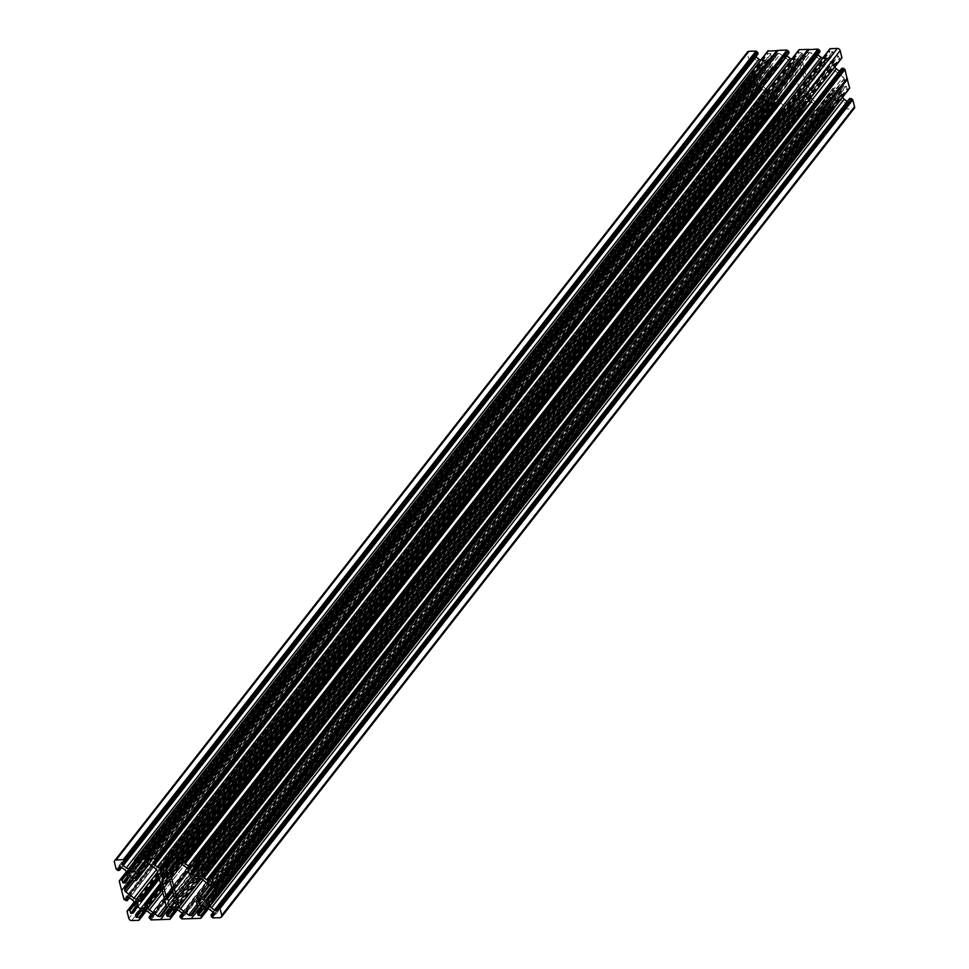 <?xml version="1.0" encoding="UTF-8"?>
<svg xmlns="http://www.w3.org/2000/svg" width="969" height="969" viewBox="0 0 969 969"><rect width="100%" height="100%" fill="white"/><g stroke="black" fill="none" stroke-linecap="round" stroke-linejoin="round"><path stroke-width="0.73" stroke-dasharray="4.84 3.63" d="M172.216 889.59L799.11 88.458A3.44 2.75 -142 0 0 800.091 90.153L801.738 92.321A4.3 3.44 -142 0 0 801.399 92.685A4.3 3.44 -142 0 0 800.903 95.459A4.3 3.44 -142 0 0 804.161 98.862A4.3 3.44 -142 0 0 808.158 97.978A4.3 3.44 -142 0 0 808.655 95.204A4.3 3.44 -142 0 0 806.244 92.176L173.463 900.819M140.796 901.231L773.577 92.588A4.3 3.44 -142 0 0 770.416 93.69A4.3 3.44 -142 0 0 769.919 96.464A4.3 3.44 -142 0 0 773.165 99.868A4.3 3.44 -142 0 0 777.174 98.983A4.3 3.44 -142 0 0 777.671 96.21A4.3 3.44 -142 0 0 777.417 95.495L778.41 94.49A0.86 0.69 38 0 1 779.73 95.107L780.748 99.056A3.44 2.75 -142 0 0 782.213 101.176L790.486 107.402A2.41 1.926 -142 0 0 792.17 107.959L792.63 107.947A2.41 1.926 -142 0 0 793.999 107.28L161.217 915.923L793.986 107.305M799.11 88.458L794.919 72.154A3.44 2.75 38 0 1 795.028 70.422L795.537 68.181A4.3 3.44 38 0 1 793.126 65.153A4.3 3.44 38 0 1 793.623 62.379A4.3 3.44 38 0 1 797.62 61.495A4.3 3.44 38 0 1 800.879 64.911A4.3 3.44 38 0 1 800.382 67.673A4.3 3.44 38 0 1 800.043 68.036L167.867 875.903M137.247 875.395L767.702 69.732A4.3 3.44 38 0 1 762.143 66.158A4.3 3.44 38 0 1 762.627 63.385A4.3 3.44 38 0 1 766.636 62.5A4.3 3.44 38 0 1 769.895 65.904A4.3 3.44 38 0 1 770.004 66.631L771.494 67.564A0.86 0.69 -142 0 0 772.475 66.861L771.457 62.912A3.44 2.75 38 0 1 771.821 60.732L776.799 54.082A2.41 1.926 38 0 1 778.168 53.416L778.628 53.404A2.41 1.926 38 0 1 780.311 53.973L147.53 862.604M174.081 896.846L806.862 88.215A3.44 2.75 38 0 1 806.753 89.935L806.244 92.176M201.298 899.268L834.079 90.638A4.3 3.44 38 0 1 839.639 94.199A4.3 3.44 38 0 1 839.154 96.973A4.3 3.44 38 0 1 835.145 97.857A4.3 3.44 38 0 1 831.899 94.453A4.3 3.44 38 0 1 831.777 93.739L830.288 92.806A0.86 0.69 -142 0 0 829.307 93.508L830.324 97.457A3.44 2.75 38 0 1 829.961 99.637L824.994 106.275A2.41 1.926 38 0 1 823.614 106.941L823.153 106.953A2.41 1.926 38 0 1 821.47 106.396L197.082 904.307M806.862 88.215L802.671 71.9A3.44 2.75 -142 0 0 801.69 70.216L800.043 68.036M198.887 871.979L828.204 67.769A4.3 3.44 -142 0 0 831.366 66.679A4.3 3.44 -142 0 0 831.862 63.906A4.3 3.44 -142 0 0 828.616 60.49A4.3 3.44 -142 0 0 824.607 61.386A4.3 3.44 -142 0 0 824.11 64.148A4.3 3.44 -142 0 0 824.365 64.862L823.371 65.88A0.86 0.69 38 0 1 822.051 65.25L821.034 61.301A3.44 2.75 -142 0 0 819.568 59.182L811.295 52.968A2.41 1.926 -142 0 0 809.612 52.399L809.151 52.411A2.41 1.926 -142 0 0 807.783 53.077L175.038 861.659L802.804 59.727A3.44 2.75 -142 0 0 802.441 61.907L177.097 861.041M196.755 860.012L829.537 51.369L829.198 49.782M198.924 860.327L826.727 58.043L829.428 57.874A3.44 2.75 -142 0 0 831.354 56.953A3.44 2.75 -142 0 0 831.39 56.917L833.195 54.47A1.72 1.381 -142 0 0 833.376 53.38L832.625 51.66L829.537 51.369M849.438 88.24L849.05 88.918M848.82 89.209L847.354 89.269L846.216 86.35L844.362 86.108A1.72 1.381 -142 0 0 843.381 86.592L841.564 89.027A3.44 2.75 -142 0 0 841.213 91.195L842.715 97.057A3.44 2.75 -142 0 0 842.727 97.106L216.087 897.827M847.281 101.515A1.72 1.381 -142 0 0 848.408 101.866L850.067 101.721L849.45 98.959L216.668 907.59M212.514 917.558L845.295 108.916L852.829 109.049A2.58 2.071 -142 0 0 854.27 108.371M845.295 108.916L844.568 108.407L211.787 917.037M210.951 915.317L843.733 106.675L844.568 108.407M843.733 106.675L846.627 106.202L214.076 914.53M204.798 908.934L837.579 100.304L840.317 100.291A3.44 2.75 38 0 1 842.739 101.115L845.755 103.392A1.72 1.381 38 0 1 846.482 104.446L846.627 106.202M837.579 100.304L204.241 908.958M191.305 918.321L824.086 109.679L833.776 109.57L834.224 106.978L831.136 106.699L830.372 104.967A1.72 1.381 38 0 1 830.554 103.889L832.359 101.442A3.44 2.75 38 0 1 832.395 101.394A3.44 2.75 38 0 1 834.321 100.485L837.022 100.316M824.086 109.679L191.002 918.564M190.796 918.636L823.783 109.933M823.577 110.006L814.796 110.284L182.015 918.927M181.53 918.551L814.796 110.284M814.311 109.921L813.585 109.412L180.803 918.043M180.319 917.679L813.1 109.037L813.585 109.412M813.1 109.037L812.797 107.402L815.644 107.208L183.093 915.535L815.644 107.208M815.874 106.893L815.498 105.451L182.717 914.094M181.99 913.028L814.772 104.398A1.72 1.381 38 0 1 815.498 105.451M814.772 104.398L811.756 102.108L178.974 910.751M176.552 909.927L809.333 101.297A3.44 2.75 38 0 1 811.756 102.108M809.333 101.297L806.862 101.382L174.081 910.012M173.814 909.939L806.862 101.382M806.596 101.297L173.027 910.048M170.556 910.121L803.337 101.491L805.808 101.406M803.337 101.491A3.44 2.75 -142 0 0 801.411 102.399A3.44 2.75 -142 0 0 801.375 102.448L168.667 910.993M169.054 910.618L801.375 102.448M799.57 104.894A1.72 1.381 -142 0 0 799.389 105.972L170.072 910.182M171.634 910.097L799.764 107.414L799.389 105.972M799.764 107.414L172.276 910.073M803.58 109.352L177.097 909.964L803.58 109.352L802.744 107.62L800.152 107.704M170.81 918.006L803.289 109.739M802.841 110.296L170.508 918.382M160.975 919.605L793.756 110.963L802.55 110.684M793.756 110.963L160.745 919.545M160.321 919.315L793.526 110.914M793.102 110.684L783.8 111.29L781.765 108.685L784.842 108.116L784.515 106.457A1.72 1.381 -142 0 0 783.788 105.403L780.772 103.114A3.44 2.75 -142 0 0 778.349 102.302L772.354 102.496A3.44 2.75 -142 0 0 770.428 103.404A3.44 2.75 -142 0 0 770.391 103.453L768.587 105.887A1.72 1.381 -142 0 0 768.405 106.978L769.156 108.71L772.245 108.988L772.547 110.636L146.113 910.969M139.5 919.387L772.305 110.745M771.857 111.29L764.517 111.907A2.58 2.071 38 0 1 761.61 109.715L128.829 918.358M127.763 910.545L759.89 102.544L761.61 109.715M760.132 102.435L127.738 910.472M134.425 903.653L762.203 101.406L760.52 101.842M762.203 101.406L763.342 104.313L135.272 906.936M134.97 905.446L767.751 96.803L768.356 99.468A3.44 2.75 38 0 1 767.993 101.636L766.188 104.083A1.72 1.381 38 0 1 765.207 104.555L763.342 104.313M767.751 96.803L134.836 904.901M121.937 890.317L754.718 81.675L756.765 90.856L759.817 92.103L759.49 88.942L761.162 88.797A1.72 1.381 38 0 1 762.373 89.209L765.389 91.498A3.44 2.75 38 0 1 766.842 93.605L767.618 96.258M754.718 81.675L752.114 72.239L754.427 71.1L755.566 74.007L757.419 74.262A1.72 1.381 -142 0 0 758.4 73.777L760.217 71.343A3.44 2.75 -142 0 0 760.568 69.162L759.066 63.3A3.44 2.75 -142 0 0 757.613 61.192L754.585 58.903A1.72 1.381 -142 0 0 753.373 58.503L751.714 58.637L752.283 61.677L750.163 61.471L117.382 870.114M116.692 869.556L749.473 60.914L750.163 61.471M749.473 60.914L747.22 53.658L114.439 862.289M747.511 51.999A2.58 2.071 -142 0 0 747.22 53.658M755.796 56.771A1.72 1.381 38 0 1 755.299 55.911L754.96 54.252L757.758 54.082M136.387 862.349L764.202 60.066L761.464 60.066A3.44 2.75 38 0 1 760.786 60.017M764.202 60.066L136.956 862.325L764.541 60.272M767.23 51.781L767.557 53.38L770.646 53.658L771.409 55.39A1.72 1.381 38 0 1 771.227 56.481L769.422 58.915A3.44 2.75 38 0 1 769.386 58.964A3.44 2.75 38 0 1 767.46 59.872L764.759 60.042M767.496 51.623L135.163 859.685L767.303 51.696M788.742 53.077L786.138 53.162L153.356 861.792L786.138 53.162M785.907 53.477L786.283 54.906L154.907 861.744M786.792 55.778A1.72 1.381 38 0 1 786.283 54.906M165.554 860.181L792.448 59.073A3.44 2.75 38 0 1 791.77 59.012M792.448 59.073L794.919 58.988L167.043 861.356M167.371 861.344L794.919 58.988M795.186 59.061L168.097 861.32M169.502 862.604L798.444 58.879L795.973 58.952M798.444 58.879A3.44 2.75 -142 0 0 800.37 57.958A3.44 2.75 -142 0 0 800.406 57.91L167.625 866.552M169.43 864.106L800.406 57.91M802.211 55.475A1.72 1.381 -142 0 0 802.393 54.385L169.611 863.028M169.236 861.586L802.017 52.956L802.393 54.385M802.017 52.956L168.848 861.296M165.42 859.648L798.202 51.018L799.037 52.738L801.629 52.653M798.286 50.703L166.159 858.691L798.492 50.618M819.726 52.072L816.94 52.253L817.267 53.913A1.72 1.381 -142 0 0 817.775 54.773M822.754 58.019A3.44 2.75 -142 0 0 823.432 58.067L826.727 58.043M829.27 49.698L197.143 857.686L829.476 49.625M841.649 57.934L208.953 866.565M206.797 867.594L839.578 58.964L841.044 58.903M839.578 58.964L838.439 56.057L205.658 864.687M206.009 866.092L834.03 63.554L833.425 60.902A3.44 2.75 38 0 1 833.788 58.721L835.593 56.287A1.72 1.381 38 0 1 836.574 55.802L838.439 56.057M834.03 63.554L206.155 866.649M834.951 66.8A3.44 2.75 38 0 1 834.939 66.752L834.164 64.099M841.673 68.642L842.291 71.427L840.62 71.561A1.72 1.381 38 0 1 839.505 71.221M844.084 80.524A2.41 1.926 -142 0 0 844.326 79.01L211.545 887.64L837.204 88.167A3.44 2.75 -142 0 0 839.13 87.258A3.44 2.75 -142 0 0 839.166 87.21L211.303 889.154M828.204 67.769L827.526 69.017A0.86 0.69 -142 0 0 828.495 70.119L832.528 69.986A3.44 2.75 38 0 1 834.963 70.81L843.2 77.072A2.41 1.926 38 0 1 844.217 78.55L844.326 79.01M202.933 880.034L813.197 100.182A3.44 2.75 38 0 1 811.731 98.051L802.441 61.907M813.197 100.182L821.47 106.396M834.079 90.638L832.771 89.451A0.86 0.69 38 0 1 833.158 88.3L837.204 88.167M773.577 92.588L774.255 91.34A0.86 0.69 -142 0 0 773.286 90.238L769.253 90.371A3.44 2.75 38 0 1 766.818 89.548L758.582 83.286A2.41 1.926 38 0 1 757.564 81.808L132.329 880.809M166.196 909.273L793.999 107.28M798.977 100.643A3.44 2.75 -142 0 0 799.34 98.463L790.05 62.307L157.269 870.949M155.803 868.818L788.584 60.187A3.44 2.75 38 0 1 790.05 62.307M788.584 60.187L780.311 53.973M767.702 69.732L769.011 70.919A0.86 0.69 38 0 1 768.623 72.057L764.577 72.191A3.44 2.75 -142 0 0 762.651 73.099A3.44 2.75 -142 0 0 762.615 73.159L757.697 79.846A2.41 1.926 -142 0 0 757.455 81.36L757.564 81.808M198.875 860.327L826.509 58.273M197.276 858.231L830.058 49.601M206.034 866.165L833.873 63.833M208.323 866.589L841.104 57.946M167.891 861.332L795.525 59.279M166.293 859.237L799.074 50.606M204.459 908.728L837.24 100.086M212.368 917.025L845.15 108.383M200.91 917.389L833.691 108.758M213.81 896.458L841.649 94.138M216.111 896.894L848.892 88.252M173.475 909.721L806.256 101.091M181.385 918.031L814.166 109.388M135.309 860.242L768.09 51.611M127.351 874.862L760.132 66.219M117.237 869.532L750.018 60.902M120.108 880.748L752.889 72.106M142.491 910.727L775.273 102.096M138.942 919.399L771.724 110.769M150.401 919.024L783.182 110.393M135.127 905.167L767.908 96.525M127.896 911.054L760.677 102.411M125.013 899.838L757.794 91.207M169.926 918.394L802.707 109.763M173.499 894.581L801.702 91.801M795.537 68.181L166.922 871.494M137.223 875.261L770.004 66.631M801.738 92.321L173.608 895.017L801.775 92.285M201.455 899.244L831.777 93.739M167.298 877.199L800.091 68.557M196.404 858.643L829.185 50.013M197.24 860.375L830.021 51.745M832.625 51.66L199.844 860.29M833.376 53.38L200.595 862.022M200.232 860.581L833.013 51.951M200.413 863.113L833.195 54.47M831.39 56.917L198.609 865.547M826.957 57.946L199.081 860.315M200.486 861.598L829.428 57.874M195.144 868.951L824.365 64.862M826.169 58.055L198.366 860.339M823.432 58.067L196.537 859.176M198.027 860.351L825.903 57.983M816.891 52.471L184.364 860.799L817.133 52.156M185.891 860.738L817.267 53.913M176.37 861.053L809.151 52.411M809.612 52.399L176.83 861.041M178.514 861.598L811.295 52.968M819.568 59.182L186.787 867.824M822.051 65.25L189.27 873.893M188.252 869.944L821.034 61.301M824.28 65.274L195.35 868.987L824.34 65.214M190.59 874.51L823.371 65.88M208.965 866.552L840.971 58.915M206.312 867.231L839.093 58.6M205.271 864.396L838.052 55.754M836.574 55.802L203.793 864.445M833.788 58.721L203.151 864.627M835.617 56.263L202.836 864.893L835.593 56.287M204.653 864.409L833.425 60.902M834.055 63.312L205.973 865.935M206.24 866.964L834.309 64.342M834.939 66.752L208.311 867.534M209.195 878.471L840.62 71.561M842.097 71.512L209.546 879.852L842.327 71.197M208.892 877.296L841.673 68.654M844.217 78.55L211.436 887.192M834.963 70.81L202.182 879.452M210.418 885.714L843.2 77.072M199.747 878.629L832.528 69.986M828.495 70.119L195.714 878.762M194.745 877.66L827.526 69.017M827.841 67.975L198.815 871.809L827.889 67.878M167.94 861.32L795.743 59.048M166.256 861.38L799.037 52.738M165.772 861.017L798.553 52.374M175.619 861.223L802.804 59.727M811.731 98.051L200.801 878.762M801.69 70.216L168.909 878.847M169.89 880.542L802.671 71.9M211.303 916.674L844.084 108.043M845.78 109.279L212.998 917.922M220.048 917.691L852.829 109.049M213.277 912.313L844.023 106.287M214.076 914.518L846.858 105.887M846.482 104.446L213.701 913.089M842.739 101.115L209.958 909.746M212.974 912.035L845.755 103.392M207.536 908.934L840.317 100.291M837.846 100.376L205.065 909.007M204.023 909.043L836.804 100.413M834.321 100.485L201.54 909.128M830.554 103.889L200.038 909.625M199.65 909.988L832.359 101.442M201.055 909.176L830.372 104.967M830.748 106.408L202.618 909.092M205.864 908.983L833.74 106.614M203.26 909.067L831.136 106.699M206.651 908.958L834.224 106.978M834.575 108.346L208.069 908.958L834.285 108.734M833.824 109.291L201.794 917.001M824.74 109.957L191.959 918.6M201.491 917.377L833.534 109.679M191.729 918.539L824.51 109.909M823.614 106.941L197.64 906.899M197.591 906.366L823.153 106.953M829.961 99.637L197.179 908.268M192.201 914.918L824.994 106.275L192.189 914.942M197.543 906.088L830.324 97.457M829.307 93.508L196.525 902.139M200.062 898.166L830.288 92.806M831.487 93.339L200.91 899.159M850.104 101.503L217.322 910.145L849.874 101.818M848.408 101.866L216.971 908.777M842.097 94.635L214.016 897.27M213.931 896.955L841.952 94.405M841.807 93.86L213.798 896.398M841.213 91.195L212.429 894.714M213.749 896.24L841.831 93.618M210.927 894.92L841.564 89.027M843.381 86.592L210.636 895.174L843.393 86.568M845.828 86.059L213.047 894.702M211.581 894.738L844.362 86.108M213.434 894.993L846.216 86.35M214.088 897.536L846.87 88.894M214.573 897.9L847.354 89.269M848.747 89.221L216.753 896.858L849.038 88.833M839.166 87.21L206.385 895.841M833.158 88.3L209.631 885.121M833.619 90.456L200.837 899.099M199.989 898.081L832.771 89.451M182.293 913.319L813.039 107.293M179.968 916.311L812.749 107.68M173.233 900.298L806.014 91.667M806.753 89.935L173.972 898.578M755.154 54.167L122.373 862.798L754.924 54.482M755.299 55.911L123.923 862.749M134.57 861.187L761.464 60.066M763.935 59.993L136.06 862.362M137.101 862.325L764.977 59.957M767.46 59.872L138.519 863.609M771.227 56.481L138.446 865.111M136.641 867.558L769.422 58.915M138.628 864.033L771.409 55.39M771.033 53.949L138.252 862.592M135.26 862.386L768.042 53.743M137.864 862.301L770.646 53.658M134.776 862.022L767.557 53.38M767.218 52.011L134.425 860.654M778.168 53.416L145.386 862.059M145.847 862.047L778.628 53.404M771.821 60.732L144.635 862.228M144.054 862.664L776.799 54.082M146.113 862.047L771.457 62.912M772.475 66.861L148.947 863.67M138.712 876.194L771.494 67.564M770.294 67.018L137.513 875.661M117.867 870.477L750.648 61.846M752.332 61.41L121.609 867.412L752.041 61.798M748.989 60.55L116.207 869.193M751.678 58.855L119.139 867.182L751.908 58.552M753.373 58.503L120.592 867.134M121.803 867.546L754.585 58.903M757.613 61.192L124.831 869.823M759.684 65.722L126.903 874.365M752.792 71.258L126.273 871.894L759.066 63.3M127.048 874.595L759.829 65.953M759.975 66.51L127.193 875.14M760.568 69.162L127.787 877.805M127.169 875.382L759.95 66.74M127.436 879.973L760.217 71.343M758.4 73.777L125.619 882.408M755.953 74.298L127.642 877.224M127.872 878.762L757.419 74.262M127.484 876.63L755.566 74.007M126.83 874.086L754.912 71.464M126.648 873.348L754.427 71.1M753.034 71.149L126.309 872.039M119.962 880.167L752.743 71.536M752.344 72.13L119.974 880.24M119.272 881.16L752.065 72.518M754.27 81.117L121.488 889.748M121.609 889.966L754.391 81.323M757.455 81.36L131.845 880.821M130.706 881.075L757.697 79.846M762.615 73.159L129.919 881.693M768.623 72.057L135.842 880.7M131.796 880.833L764.577 72.191M768.163 69.901L137.61 875.697M138.821 876.23L769.011 70.919M799.34 98.463L166.559 907.093M167.262 871.87L795.767 68.702M795.028 70.422L167.54 872.282M168.012 873.275L794.919 72.154M146.101 910.957L772.596 110.357M144.684 910.969L772.245 108.988M131.736 920.55L764.517 111.907M771.566 111.689L139.827 919.012M143.884 910.993L771.76 108.625M769.156 108.71L141.28 911.078M768.405 106.978L139.088 911.187M140.65 911.09L768.768 108.419M138.07 911.623L768.587 105.887M770.391 103.453L137.683 911.999M774.825 102.411L142.043 911.054M139.572 911.126L772.354 102.496M144.635 904.138L777.417 95.495M142.273 910.957L775.055 102.326M775.612 102.302L142.831 910.945M778.349 102.302L145.568 910.933M143.097 911.017L775.878 102.375M147.991 911.756L780.772 103.114M783.788 105.403L151.007 914.033M784.89 107.898L152.109 916.529L784.66 108.201M151.733 915.087L784.515 106.457M151.309 914.312L782.056 108.286M148.984 917.316L781.765 108.685M782.116 110.042L149.335 918.685M149.82 919.048L782.601 110.405M783.315 110.926L150.534 919.557M151.019 919.92L783.8 111.29M792.594 110.999L159.812 919.642M160.018 919.569L792.799 110.938M166.644 907.892L792.63 107.947M792.17 107.959L166.607 907.372M166.099 905.3L790.486 107.402M782.213 101.176L162.853 892.667M779.73 95.107L161.06 885.714M162.077 889.663L780.748 99.056M777.501 95.083L160.503 883.558L777.441 95.144M160.612 883.97L778.41 94.49M134.085 902.345L760.81 101.442M759.841 102.823L127.06 911.454M134.618 904.392L762.688 101.769M135.418 907.529L763.729 104.604M765.207 104.555L135.66 909.055M767.993 101.636L135.212 910.279M133.407 912.713L766.188 104.083L133.383 912.737M135.575 908.098L768.356 99.468M767.727 97.045L134.945 905.688M134.691 904.658L767.472 96.028M766.842 93.605L134.061 902.248M762.373 89.209L129.592 897.851M132.608 900.128L765.389 91.498M128.38 897.439L761.162 88.797M759.684 88.845L126.903 897.488M129.386 897.718L760.108 91.704M126.915 897.488L759.454 89.16M129.398 897.718L759.817 92.103M758.424 92.14L125.643 900.782M125.158 900.419L757.94 91.776M757.249 91.219L124.468 899.85M754.56 82.256L121.779 890.886M123.984 899.486L756.765 90.856M121.791 890.681L754.572 82.038M766.818 89.548L156.506 869.484M134.558 880.736L758.582 83.286M157.559 872.064L769.253 90.371M773.286 90.238L158.528 875.843M158.977 877.611L774.255 91.34M773.94 92.394L159.11 878.084L773.892 92.479M173.257 909.952L806.038 101.321M174.868 909.988L802.744 107.62M175.668 909.964L803.228 107.983M800.091 90.153L172.773 891.795M137.634 902.321L770.416 93.69M144.393 907.614L777.174 98.983M129.846 872.027L762.627 63.385M175.377 906.621L808.158 97.978M168.618 901.327L801.399 92.685M206.373 905.615L839.154 96.973M167.601 876.315L800.382 67.673M160.842 871.022L793.623 62.379M198.584 875.31L831.366 66.679M191.826 870.017L824.607 61.386M831.354 56.953L198.572 865.596M816.94 52.253L184.158 860.884M842.291 71.427L209.51 880.058M800.37 57.958L167.589 866.601M167.879 875.879L800.019 68.072M846.821 106.105L214.04 914.748M213.204 912.229L843.781 106.396M832.395 101.394L199.614 910.036M199.771 897.56L829.403 92.951M201.697 917.304L833.776 109.57M208.214 908.983L834.515 108.625M850.067 101.721L217.286 910.363M839.13 87.258L206.349 895.901M209.437 884.976L832.686 88.53M182.208 913.222L812.797 107.402M815.837 107.111L183.056 915.753M754.96 54.252L122.179 862.894M769.386 58.964L136.605 867.606M776.811 54.058L144.03 862.689M149.153 863.827L772.378 67.418M751.714 58.637L118.933 867.279M121.719 867.485L752.283 61.677M758.388 73.801L125.607 882.432M762.651 73.099L129.87 881.742M149.274 863.912L769.107 71.827M119.95 880.082L752.114 72.239M785.944 53.247L153.163 861.889M770.428 103.404L137.646 912.047M772.547 110.636L146.246 910.981M771.808 111.568L139.73 919.302M151.225 914.227L781.813 108.407M784.842 108.116L152.06 916.747M760.568 101.563L134.049 902.2M759.89 102.544L127.726 910.388M129.495 897.779L760.059 91.982M759.49 88.942L126.709 897.573M801.411 102.399L168.63 911.042M177.23 909.988L803.531 109.63M170.714 918.297L802.792 110.563"/><path stroke-width="1.45" d="M167.867 875.903L167.177 876.993L168.909 878.847A3.44 2.75 38 0 1 169.89 880.542L174.081 896.846A3.44 2.75 -142 0 1 173.972 898.578L173.463 900.819A4.3 3.44 38 0 1 175.873 903.847A4.3 3.44 38 0 1 175.377 906.621A4.3 3.44 38 0 1 171.38 907.505A4.3 3.44 38 0 1 168.121 904.089A4.3 3.44 38 0 1 168.618 901.327A4.3 3.44 38 0 1 168.957 900.964L167.31 898.784A3.44 2.75 38 0 1 166.329 897.1L172.216 889.59M132.329 880.809L124.783 890.45A2.41 1.926 -142 0 0 125.8 891.928L134.037 898.19A3.44 2.75 -142 0 0 136.472 899.014L140.505 898.881A0.86 0.69 38 0 1 141.474 899.983L140.796 901.231A4.3 3.44 -142 0 0 137.634 902.321A4.3 3.44 -142 0 0 137.138 905.094A4.3 3.44 -142 0 0 140.384 908.51A4.3 3.44 -142 0 0 144.393 907.614A4.3 3.44 -142 0 0 144.89 904.852A4.3 3.44 -142 0 0 144.635 904.138L160.503 883.534L144.66 903.786M167.262 876.679A4.3 3.44 -142 0 0 167.601 876.315A4.3 3.44 -142 0 0 168.097 873.541A4.3 3.44 -142 0 0 164.839 870.138A4.3 3.44 -142 0 0 160.842 871.022A4.3 3.44 -142 0 0 160.345 873.796A4.3 3.44 -142 0 0 162.756 876.824L162.247 879.065A3.44 2.75 -142 0 0 162.138 880.785L166.329 897.1M124.783 890.45L124.674 889.99A2.41 1.926 38 0 1 124.916 888.476L129.834 881.79A3.44 2.75 38 0 1 129.87 881.742A3.44 2.75 38 0 1 131.796 880.833L135.842 880.7A0.86 0.69 -142 0 0 136.229 879.549L134.921 878.362A4.3 3.44 38 0 1 129.361 874.801A4.3 3.44 38 0 1 129.846 872.027A4.3 3.44 38 0 1 133.855 871.143A4.3 3.44 38 0 1 137.101 874.547A4.3 3.44 38 0 1 137.223 875.261L138.712 876.194A0.86 0.69 38 0 0 139.597 876.049L149.153 863.827M204.423 896.809L211.557 887.689A2.41 1.926 38 0 1 211.303 889.154L206.385 895.841A3.44 2.75 38 0 1 206.349 895.901A3.44 2.75 38 0 1 204.423 896.809L200.377 896.943A0.86 0.69 -142 0 0 199.989 898.081L201.298 899.268A4.3 3.44 38 0 1 206.857 902.842A4.3 3.44 38 0 1 206.373 905.615A4.3 3.44 38 0 1 202.364 906.499A4.3 3.44 38 0 1 199.105 903.096A4.3 3.44 38 0 1 198.996 902.369L201.455 899.244M211.545 887.64L211.436 887.192A2.41 1.926 -142 0 0 210.418 885.714L202.182 879.452A3.44 2.75 -142 0 0 199.747 878.629L195.714 878.762A0.86 0.69 38 0 1 194.745 877.66L195.423 876.412A4.3 3.44 -142 0 0 198.584 875.31A4.3 3.44 -142 0 0 199.081 872.536A4.3 3.44 -142 0 0 195.835 869.132A4.3 3.44 -142 0 0 191.826 870.017A4.3 3.44 -142 0 0 191.329 872.79A4.3 3.44 -142 0 0 191.583 873.505L195.144 868.951M199.081 860.315L194.175 866.589L196.646 866.504A3.44 2.75 38 0 0 198.572 865.596A3.44 2.75 38 0 0 198.609 865.547L200.413 863.113A1.72 1.381 38 0 0 200.595 862.022L199.844 860.29L196.755 860.012L196.695 858.255M829.924 49.056L197.434 857.311L204.483 857.093L837.264 48.45A2.58 2.071 38 0 1 840.171 50.642L207.39 859.285A2.58 2.071 -142 0 0 204.483 857.093M830.215 48.68L837.264 48.45M167.043 861.356L162.138 867.618L162.744 867.909L167.94 861.32M162.138 867.618L159.667 867.703L165.554 860.181M157.244 866.892L154.228 864.602L787.01 55.972L790.026 58.249L157.244 866.892A3.44 2.75 -142 0 0 159.667 867.703M154.907 861.744L153.502 863.549A1.72 1.381 -142 0 0 154.228 864.602M153.502 863.549L153.126 862.107M153.356 861.792L156.203 861.598L155.9 859.963L788.197 50.957L155.415 859.588L155.9 859.963M155.415 859.588L154.689 859.079L787.47 50.449L786.985 50.073L154.689 859.079M154.204 858.716L145.423 858.994L778.204 50.364L145.423 858.994M145.217 859.067L777.695 50.679L767.957 51.054M136.06 862.362L131.154 868.624L134.679 868.515A3.44 2.75 -142 0 0 136.605 867.606A3.44 2.75 -142 0 0 136.641 867.558L138.446 865.111A1.72 1.381 -142 0 0 138.628 864.033L137.864 862.301L134.776 862.022L135.224 859.43L144.914 859.321M131.154 868.624L128.683 868.708L134.57 861.187M760.786 60.017A3.44 2.75 38 0 1 759.042 59.254L126.261 867.885A3.44 2.75 -142 0 0 128.683 868.708M126.261 867.885L123.245 865.608L756.026 56.965A1.72 1.381 38 0 1 755.796 56.771M123.923 862.749L122.518 864.554A1.72 1.381 -142 0 0 123.245 865.608M122.518 864.554L122.142 863.113M122.373 862.798L125.219 862.604L758 53.961L125.219 862.604M757.697 52.326L758.049 53.683L125.267 862.325L124.916 860.956L757.697 52.326L124.916 860.956M123.705 860.084L756.002 51.078L123.22 859.721L124.432 860.593M123.22 859.721L116.171 859.951L748.952 51.309A2.58 2.071 -142 0 0 747.511 51.999L114.73 860.629A2.58 2.071 38 0 1 116.171 859.951M118.896 867.497L119.502 870.319L117.867 870.477L116.207 869.193L114.439 862.289A2.58 2.071 38 0 1 114.73 860.629M127.642 877.224L123.172 882.941L124.638 882.892A1.72 1.381 38 0 0 125.619 882.408L127.436 879.973A3.44 2.75 38 0 0 127.787 877.805L126.285 871.943A3.44 2.75 38 0 0 124.831 869.823L121.803 867.546A1.72 1.381 38 0 0 120.592 867.134L119.126 867.182M123.172 882.941L121.646 879.731L120.011 879.9L119.272 881.16L123.984 899.486L127.036 900.734L129.495 897.779M135.66 909.055L132.426 913.198A1.72 1.381 -142 0 0 133.407 912.713L135.212 910.279A3.44 2.75 -142 0 0 135.575 908.098L134.061 902.248A3.44 2.75 -142 0 0 132.608 900.128L129.592 897.851A1.72 1.381 -142 0 0 128.38 897.439L126.709 897.573L127.278 900.625M132.426 913.198L130.948 913.246L135.418 907.529M135.272 906.936L130.948 913.246M130.561 912.943L129.907 910.4L134.618 904.392M139.73 919.302L138.785 920.32L131.736 920.55A2.58 2.071 -142 0 1 128.829 918.358L127.06 911.454L128.029 910.085L129.907 910.4M139.027 920.211L146.101 910.957M141.28 911.078L136.375 917.34L138.979 917.255L139.815 918.987M136.375 917.34L140.65 911.09M139.088 911.187L135.624 915.62L135.987 917.049M135.624 915.62A1.72 1.381 38 0 1 135.805 914.53L138.07 911.623M137.683 911.999L135.805 914.53M137.61 912.083A3.44 2.75 38 0 1 137.646 912.047A3.44 2.75 38 0 1 139.572 911.126L145.568 910.933A3.44 2.75 38 0 1 147.991 911.756L151.007 914.033A1.72 1.381 38 0 1 151.733 915.087L152.06 916.747L148.984 917.316L151.019 919.92L169.769 919.315L177.085 909.964L170.81 918.006L170.447 916.626L175.668 909.964M172.276 910.073L167.371 916.347L170.447 916.626M167.371 916.347L171.634 910.097M170.072 910.182L166.607 914.615L166.983 916.044M166.607 914.615A1.72 1.381 38 0 1 166.789 913.525L169.054 910.618M168.667 910.993L166.789 913.525M168.594 911.09A3.44 2.75 38 0 1 168.63 911.042A3.44 2.75 38 0 1 170.556 910.121L176.552 909.927A3.44 2.75 -142 0 1 178.974 910.751L181.99 913.028A1.72 1.381 -142 0 1 182.717 914.094L183.093 915.523M182.862 915.838L180.016 916.032L180.319 917.679L182.015 918.927L200.753 918.321L201.697 917.304M214.076 914.53L213.701 913.089A1.72 1.381 -142 0 0 212.974 912.035L209.958 909.746A3.44 2.75 -142 0 0 207.536 908.934L201.54 909.128A3.44 2.75 -142 0 0 199.614 910.036A3.44 2.75 -142 0 0 199.578 910.085L197.773 912.519A1.72 1.381 -142 0 0 197.591 913.61L198.354 915.342L201.443 915.62L200.995 918.2M213.846 914.833L211.242 914.918L213.277 912.313M220.011 908.45L852.793 99.807L220.011 908.45L221.78 915.342A2.58 2.071 38 0 1 220.048 917.691L212.998 917.922L211.303 916.674L211.242 914.918M219.527 908.086L218.352 907.154L851.618 98.886L218.837 907.529M217.322 910.145L216.717 907.323L218.352 907.154M216.971 908.777L215.627 910.497L217.092 910.448M215.627 910.497A1.72 1.381 38 0 1 214.415 910.097L847.197 101.454A1.72 1.381 -142 0 0 847.281 101.515M842.727 97.106A3.44 2.75 -142 0 0 844.169 99.177L211.387 907.808L214.415 910.097M211.387 907.808A3.44 2.75 38 0 1 209.934 905.7L216.087 897.827M214.016 897.27L209.316 903.278L209.934 905.7M209.316 903.278L213.931 896.955M213.798 896.398L209.171 903.047M209.025 902.49L208.432 899.838A3.44 2.75 38 0 1 208.783 897.657L210.6 895.223A1.72 1.381 38 0 1 211.581 894.738L213.434 894.993L214.573 897.9L216.208 897.742L216.935 896.482L214.282 887.325L847.063 78.683L845.016 69.514L843.357 68.218L841.673 68.642M205.973 865.935L201.273 871.955L202.158 875.395A3.44 2.75 -142 0 0 203.611 877.502L206.627 879.791A1.72 1.381 -142 0 0 207.838 880.203L209.51 880.058L209.183 876.897L212.235 878.144L214.282 887.325M201.273 871.955L200.644 869.532L204.653 864.409M203.151 864.627L201.007 867.364A3.44 2.75 -142 0 0 200.644 869.532M201.007 867.364L202.812 864.917A1.72 1.381 -142 0 0 202.812 864.917L202.848 864.881A1.72 1.381 -142 0 1 203.793 864.445L205.658 864.687L206.797 867.594L208.432 867.437L209.159 866.177L207.39 859.285M194.175 866.589L198.924 860.327M198.366 860.339L193.945 866.674M193.388 866.698L190.651 866.698A3.44 2.75 38 0 1 188.228 865.886L185.212 863.597A1.72 1.381 38 0 1 184.485 862.543L184.158 860.884L187.235 860.315L185.2 857.71L175.898 858.316L808.255 49.455L175.898 858.316M175.474 858.086L808.025 49.395L799.231 49.685L166.45 858.316L175.244 858.037M165.711 859.261L165.772 861.017L168.848 861.296L169.611 863.028A1.72 1.381 38 0 1 169.43 864.106L167.625 866.552A3.44 2.75 38 0 1 167.589 866.601A3.44 2.75 38 0 1 165.663 867.509L169.502 862.604M168.097 861.32L163.192 867.594L165.663 867.509M197.082 904.307L188.689 915.027A2.41 1.926 -142 0 0 190.372 915.596L190.832 915.584A2.41 1.926 -142 0 0 192.201 914.918L197.179 908.268A3.44 2.75 -142 0 0 197.543 906.088L196.525 902.139A0.86 0.69 38 0 1 197.506 901.436L198.996 902.369M188.689 915.027L180.416 908.813L202.933 880.034M177.097 861.041L169.66 870.537L178.95 906.693A3.44 2.75 -142 0 0 180.416 908.813M169.66 870.537A3.44 2.75 38 0 1 170.023 868.357L175.619 861.223M175.001 861.72A2.41 1.926 38 0 1 175.014 861.695L170.023 868.357M175.014 861.695A2.41 1.926 38 0 1 176.37 861.053L176.83 861.041A2.41 1.926 38 0 1 178.514 861.598L186.787 867.824A3.44 2.75 38 0 1 188.252 869.944L189.27 873.893A0.86 0.69 -142 0 0 190.59 874.51L191.583 873.505M166.607 907.372L159.849 916.589A2.41 1.926 38 0 0 161.205 915.947A2.41 1.926 38 0 1 161.205 915.947L166.196 909.273A3.44 2.75 38 0 0 166.559 907.093L157.269 870.949A3.44 2.75 -142 0 0 155.803 868.818L147.53 862.604A2.41 1.926 -142 0 0 145.847 862.047L145.386 862.059A2.41 1.926 -142 0 0 144.03 862.689L139.039 869.363A3.44 2.75 -142 0 0 138.676 871.543L139.693 875.491A0.86 0.69 38 0 1 139.597 876.049M159.388 916.601A2.41 1.926 38 0 1 157.705 916.032L149.432 909.818A3.44 2.75 38 0 1 147.966 907.699L146.949 903.75A0.86 0.69 -142 0 0 145.629 903.12L144.72 903.726M847.063 78.683L849.668 88.118L216.947 896.495L849.728 87.84M844.169 99.177L847.197 101.454M216.959 907.202L849.45 98.947M849.74 98.572L851.133 98.523M852.308 99.444L851.618 98.886M852.793 99.807L854.561 106.711L221.78 915.342M221.489 917.001L854.27 108.371A2.58 2.071 -142 0 0 854.561 106.711M756.002 51.078L748.952 51.309M756.486 51.442L757.213 51.963M759.042 59.254L756.026 56.965M778.204 50.364L786.985 50.073M787.47 50.449L788.197 50.957M788.681 51.321L788.984 52.968L156.251 861.332L789.032 52.689M791.77 59.012A3.44 2.75 38 0 1 790.026 58.249M808.679 49.685L817.981 49.08L819.665 50.315L819.968 51.963L187.247 860.339M817.775 54.773A1.72 1.381 -142 0 0 817.993 54.967L821.009 57.244A3.44 2.75 -142 0 0 822.754 58.019M841.94 57.546L209.159 866.177L841.891 57.813L840.171 50.642M839.505 71.221A1.72 1.381 38 0 1 839.408 71.149L836.392 68.872A3.44 2.75 38 0 1 834.951 66.8M193.727 866.904L198.875 860.327M185.818 858.607L818.599 49.976M201.092 872.475L206.034 866.165M211.206 877.793L843.987 69.162M162.744 867.909L167.891 861.332M208.868 902.781L213.81 896.458M218.982 908.098L851.763 99.468M131.76 868.914L136.908 862.325L131.978 868.684M123.85 860.617L756.632 51.975M154.834 859.612L787.615 50.969M168.909 900.443L173.499 894.581M166.922 871.494L162.756 876.824M195.423 876.412L198.887 871.979M196.646 866.504L200.486 861.598M196.537 859.176L190.651 866.698M193.122 866.625L198.027 860.351M188.228 865.886L821.009 57.244M817.993 54.967L185.212 863.597M184.485 862.543L185.891 860.738M187.235 860.315L820.016 51.684M819.665 50.315L186.884 858.958M186.399 858.595L819.18 49.952M818.466 49.443L185.685 858.074M185.2 857.71L817.981 49.08M809.188 49.358L176.406 858.001M176.201 858.062L808.982 49.431M191.559 873.856L195.363 868.999L191.608 873.772M208.48 867.182L208.965 866.552M201.249 872.197L206.009 866.092M206.155 866.649L201.382 872.742M201.528 872.972L206.24 866.964M208.311 867.534L202.158 875.395M839.408 71.149L206.627 879.791M203.611 877.502L836.392 68.872M207.838 880.203L209.195 878.471M209.183 876.897L841.964 68.266M843.357 68.218L210.576 876.86M211.06 877.224L843.842 68.581M844.532 69.15L211.751 877.781M847.221 78.114L214.44 886.744M212.235 878.144L845.016 69.514M214.428 886.962L847.209 78.319M195.108 876.521L198.815 871.797L195.193 876.448M200.801 878.762L178.95 906.693M200.038 909.625L197.773 912.519M197.591 913.61L201.055 909.176M202.618 909.092L197.967 915.051M200.958 915.257L205.864 908.983M198.354 915.342L203.26 909.067M201.443 915.62L206.651 908.958M208.069 908.958L201.782 916.989L208.081 908.958M197.64 906.899L190.832 915.584M190.372 915.596L197.591 906.366M197.506 901.436L200.062 898.166M200.91 899.159L198.706 901.982M212.429 894.714L208.432 899.838M209.05 902.26L213.749 896.24M208.783 897.657L210.927 894.92M216.753 896.858L216.257 897.476L216.729 896.858M847.512 79.252L214.73 887.883M214.609 887.677L847.39 79.034M209.631 885.121L200.377 896.943M180.258 915.923L182.293 913.319M134.921 878.362L137.247 875.395M131.421 868.696L136.387 862.349M132.196 868.587L137.101 862.325M138.519 863.609L134.679 868.515M777.041 50.4L144.26 859.043M135.466 859.321L768.247 50.679M144.49 859.091L777.271 50.461M144.635 862.228L139.039 869.363M138.676 871.543L146.113 862.047M148.947 863.67L139.693 875.491M119.55 870.053L121.622 867.412L119.55 870.041M124.638 882.892L127.872 878.762M122.784 882.65L127.484 876.63M122.13 880.106L126.83 874.086M121.646 879.731L126.648 873.348M126.309 872.039L120.253 879.779M131.845 880.821L124.674 889.99M124.916 888.476L130.706 881.075M137.61 875.697L135.381 878.544M136.229 879.549L138.821 876.23M162.404 867.703L167.371 861.344M162.986 877.333L167.262 871.87M167.54 872.282L162.247 879.065M162.138 880.785L168.012 873.275M139.463 917.631L144.684 910.969M138.979 917.255L143.884 910.993M146.113 910.969L139.827 919.012M149.274 916.928L151.309 914.312M159.849 916.589L166.644 907.892M157.705 916.032L166.099 905.3M162.853 892.667L149.432 909.818M161.06 885.714L146.949 903.75M147.966 907.699L162.077 889.663M145.629 903.12L160.612 883.97M129.422 910.036L134.425 903.653M128.029 910.085L134.085 902.345M127.327 900.346L129.386 897.718M127.327 900.358L129.398 897.718M156.506 869.484L134.037 898.19M125.8 891.928L134.558 880.736M136.472 899.014L157.559 872.064M158.528 875.843L140.505 898.881M141.474 899.983L158.977 877.611M141.111 901.122L159.11 878.108L141.159 901.025M169.963 916.262L174.868 909.988M172.773 891.795L167.31 898.784M829.234 49.734L196.453 858.364M829.973 48.789L197.191 857.432M187.187 860.593L819.968 51.963M841.213 58.806L208.432 867.437M841.891 57.813L209.11 866.456M208.941 877.018L841.722 68.375M165.469 859.37L798.25 50.739M166.208 858.437L798.989 49.794M167.225 876.715L167.879 875.879M211 915.039L213.204 912.229M196.622 901.582L199.771 897.56M201.734 917.255L208.214 908.983M216.717 907.323L849.498 98.681M199.893 897.173L209.437 884.976M216.886 896.761L849.668 88.118M216.208 897.742L848.989 89.1M180.016 916.032L182.208 913.222M135.224 859.43L768.005 50.8M134.485 860.375L767.266 51.745M119.502 870.319L121.719 867.485M136.314 880.47L149.274 863.912M119.332 880.882L119.95 880.082M120.011 879.9L126.273 871.894M156.203 861.598L788.984 52.968M146.246 910.981L139.766 919.266M149.032 917.037L151.225 914.227M134.049 902.2L127.787 910.194M127.726 910.388L127.109 911.187M170.75 918.261L177.23 909.988M170.011 919.206L170.714 918.297"/></g></svg>
